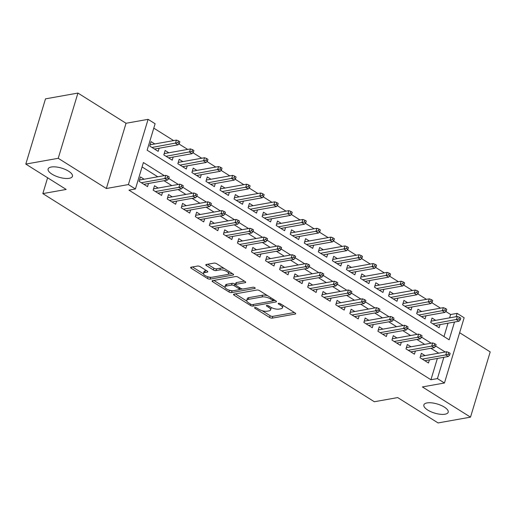 <?xml version="1.0" encoding="UTF-8"?>
<svg xmlns="http://www.w3.org/2000/svg" width="516" height="516" viewBox="0 0 516 516"><rect width="100%" height="100%" fill="white"/><g stroke="black" fill="none" stroke-linecap="round" stroke-linejoin="round"><path stroke-width="0.77" d="M254.891 307.536A1.361 0.51 -163.2 0 0 254.549 307.749A1.361 0.51 -163.2 0 0 254.969 308.297L269.616 317.495A1.948 0.729 -163.2 0 0 272.267 318.133L295.191 314.044A1.948 0.729 -163.2 0 0 295.674 313.741A1.948 0.729 -163.2 0 0 295.081 312.954L280.433 303.756A1.361 0.51 -163.2 0 0 278.575 303.305A1.361 0.51 -163.2 0 0 278.24 303.518A1.361 0.51 -163.2 0 0 278.653 304.072L280.549 305.259A6.237 2.328 -163.2 0 1 282.439 307.794A6.237 2.328 -163.2 0 1 280.885 308.762L278.975 309.097A6.237 2.328 -163.2 0 1 270.487 307.059L268.591 305.865A1.361 0.51 -163.2 0 0 266.733 305.42A1.361 0.51 -163.2 0 0 266.391 305.633A1.361 0.51 -163.2 0 0 266.811 306.188L268.707 307.375A6.237 2.328 -163.2 0 1 270.597 309.903A6.237 2.328 -163.2 0 1 269.042 310.871L267.133 311.213A6.237 2.328 -163.2 0 1 258.645 309.168L256.749 307.981A1.361 0.51 -163.2 0 0 254.891 307.536M69.267 178.304A12.7 4.741 -163.2 0 0 72.44 176.33A12.7 4.741 -163.2 0 0 65.364 169.493A12.7 4.741 -163.2 0 0 51.29 167.016A12.7 4.741 -163.2 0 0 48.117 168.99A12.7 4.741 -163.2 0 0 55.186 175.827A12.7 4.741 -163.2 0 0 69.267 178.304M445.018 414.213A12.7 4.741 -163.2 0 0 448.191 412.245A12.7 4.741 -163.2 0 0 441.115 405.402A12.7 4.741 -163.2 0 0 427.035 402.925A12.7 4.741 -163.2 0 0 423.868 404.899A12.7 4.741 -163.2 0 0 430.937 411.736A12.7 4.741 -163.2 0 0 445.018 414.213M200.208 266.682A1.948 0.729 -163.2 0 0 197.557 266.043L191.126 267.191A1.948 0.729 -163.2 0 0 190.643 267.494A1.948 0.729 -163.2 0 0 191.23 268.281L207.503 278.498A1.948 0.729 -163.2 0 0 210.154 279.137L233.077 275.047A1.948 0.729 -163.2 0 0 233.561 274.744A1.948 0.729 -163.2 0 0 232.968 273.951L216.701 263.74A1.948 0.729 -163.2 0 0 214.05 263.102L206.277 264.489A1.948 0.729 -163.2 0 0 205.794 264.792A1.948 0.729 -163.2 0 0 206.387 265.579L213.347 269.952A1.948 0.729 -163.2 0 0 215.998 270.59L219.855 269.9A5.212 1.941 -163.2 0 1 225.627 270.919A5.212 1.941 -163.2 0 1 228.53 273.725A5.212 1.941 -163.2 0 1 227.227 274.531L212.141 277.227A5.212 1.941 -163.2 0 1 206.361 276.208A5.212 1.941 -163.2 0 1 203.459 273.403A5.212 1.941 -163.2 0 1 204.762 272.596L207.277 272.145A1.948 0.729 -163.2 0 0 207.761 271.842A1.948 0.729 -163.2 0 0 207.174 271.055L200.208 266.682M25.8 164.088L45.492 98.859L77.929 93.067L58.231 158.302L25.8 164.088L66.183 189.443L42.834 193.61L374.339 401.745L397.688 397.578L438.071 422.933L470.508 417.141L422.398 386.935L444.45 383.001L437.426 378.589L430.937 379.75L128.936 190.14L135.424 188.979L128.4 184.567L148.092 119.338L155.116 123.75L147.131 150.195L449.139 339.805L454.506 322.029M58.231 158.302L106.341 188.508L128.4 184.567M234.006 294.114A1.948 0.729 -163.2 0 0 233.522 294.417A1.948 0.729 -163.2 0 0 234.109 295.204L250.383 305.42A1.948 0.729 -163.2 0 0 253.034 306.059L275.957 301.97A1.948 0.729 -163.2 0 0 276.441 301.666A1.948 0.729 -163.2 0 0 275.847 300.873L259.58 290.663A1.948 0.729 -163.2 0 0 256.929 290.024L234.006 294.114M228.943 291.959L212.669 281.742A1.948 0.729 -163.2 0 1 212.082 280.956A1.948 0.729 -163.2 0 1 212.566 280.652L235.49 276.563A1.948 0.729 -163.2 0 1 238.14 277.202L245.1 281.568A1.948 0.729 -163.2 0 1 245.693 282.362A1.948 0.729 -163.2 0 1 245.21 282.665L235.915 284.322A1.948 0.729 -163.2 0 0 235.425 284.626A1.948 0.729 -163.2 0 0 236.018 285.419L240.637 288.315A1.948 0.729 -163.2 0 0 243.288 288.954L252.969 287.225A1.361 0.51 -163.2 0 1 254.478 287.496A1.361 0.51 -163.2 0 1 255.239 288.225A1.361 0.51 -163.2 0 1 254.898 288.438L231.594 292.598A1.948 0.729 -163.2 0 1 228.943 291.959L229.459 290.244M470.508 417.141L490.2 351.912L459.633 332.717M154.768 143.964L151.091 141.655L149.763 146.067L158.186 151.356L159.134 148.227M168.809 152.781L165.139 150.479L163.804 154.884L172.234 160.173L173.183 157.045M182.858 161.598L179.187 159.296L177.852 163.701L186.282 168.996L187.231 165.862M196.906 170.422L193.229 168.113L191.9 172.518L200.331 177.814L201.272 174.679M210.954 179.239L207.277 176.93L205.949 181.342L214.379 186.631L215.32 183.502M225.002 188.056L221.325 185.754L219.997 190.159L228.42 195.448L229.368 192.32M239.043 196.88L235.373 194.571L234.038 198.976L242.468 204.272L243.417 201.137M253.092 205.697L249.422 203.388L248.086 207.8L256.517 213.089L257.458 209.96M267.14 214.514L263.463 212.211L262.134 216.617L270.565 221.906L271.506 218.778M281.188 223.338L277.511 221.029L276.183 225.434L284.606 230.729L285.554 227.595M295.236 232.155L291.559 229.846L290.231 234.258L298.654 239.547L299.603 236.418M309.278 240.972L305.607 238.669L304.272 243.075L312.702 248.364L313.651 245.235M323.326 249.796L319.656 247.487L318.32 251.892L326.751 257.187L327.692 254.053M337.374 258.613L333.697 256.304L332.368 260.715L340.799 266.004L341.74 262.87M351.422 267.43L347.745 265.127L346.417 269.533L354.84 274.822L355.788 271.693M365.463 276.247L361.793 273.944L360.465 278.35L368.888 283.645L369.837 280.51M379.512 285.071L375.842 282.762L374.506 287.167L382.937 292.462L383.885 289.328M393.56 293.888L389.883 291.579L388.554 295.99L396.985 301.28L397.926 298.151M407.608 302.705L403.931 300.402L402.603 304.808L411.033 310.097L411.974 306.968M421.656 311.529L417.979 309.219L416.651 313.625L425.074 318.92L426.023 315.786M425.055 355.608L421.378 353.299L420.05 357.704L428.48 363L429.422 359.865M411.007 346.784L407.337 344.482L406.002 348.887L414.432 354.176L415.38 351.048M396.959 337.967L393.289 335.658L391.954 340.07L400.384 345.359L401.332 342.231M382.917 329.15L379.241 326.841L377.912 331.246L386.336 336.542L387.284 333.407M368.869 320.326L365.193 318.024L363.864 322.429L372.294 327.718L373.236 324.59M354.821 311.509L351.144 309.2L349.816 313.612L358.246 318.901L359.188 315.773M340.773 302.692L337.103 300.383L335.768 304.788L344.198 310.084L345.146 306.949M326.725 293.868L323.055 291.566L321.726 295.971L330.15 301.267L331.098 298.132M312.683 285.051L309.007 282.749L307.678 287.154L316.102 292.443L317.05 289.315M298.635 276.234L294.959 273.925L293.63 278.337L302.06 283.626L303.002 280.498M284.587 267.417L280.91 265.108L279.582 269.513L288.012 274.809L288.954 271.674M270.539 258.593L266.869 256.291L265.534 260.696L273.964 265.985L274.912 262.857M256.491 249.776L252.821 247.467L251.492 251.879L259.916 257.168L260.864 254.04M242.449 240.959L238.773 238.65L237.444 243.055L245.868 248.351L246.816 245.216M228.401 232.135L224.724 229.833L223.396 234.238L231.826 239.527L232.768 236.399M214.353 223.318L210.676 221.009L209.348 225.421L217.778 230.71L218.72 227.582M200.305 214.501L196.635 212.192L195.3 216.597L203.73 221.893L204.678 218.758M186.257 205.678L182.587 203.375L181.258 207.78L189.682 213.069L190.63 209.941M172.215 196.86L168.538 194.551L167.21 198.963L175.634 204.252L176.582 201.124M158.167 188.043L154.49 185.734L153.162 190.146L161.592 195.435L162.534 192.3M430.937 379.75L437.368 358.446M438.71 353.17L430.912 348.274M424.662 344.346L416.87 339.457M410.613 335.529L402.822 330.633M396.572 326.712L388.774 321.816M382.524 317.895L374.726 312.999M368.476 309.071L360.684 304.176M354.428 300.254L346.636 295.358M340.379 291.437L332.588 286.541M326.338 282.613L318.54 277.724M312.29 273.796L304.492 268.9M298.242 264.979L290.45 260.083M284.193 256.155L276.402 251.266M270.145 247.338L262.354 242.443M256.104 238.521L248.306 233.625M242.056 229.697L234.258 224.808M228.007 220.88L220.216 215.985M213.959 212.063L206.168 207.168M199.918 203.246L192.12 198.35M185.87 194.422L178.072 189.527M171.822 185.605L164.024 180.71M157.773 176.788L142.081 166.932M144.119 179.22L140.449 176.917L139.114 181.322L147.544 186.618L148.485 183.483M449.623 317.862L450.636 314.515L445.805 311.483M440.509 308.162L431.763 302.666M426.461 299.345L417.715 293.849M412.419 290.521L403.667 285.032M398.371 281.704L389.619 276.208M384.323 272.887L375.571 267.391M370.275 264.063L361.529 258.574M356.227 255.246L347.481 249.75M342.185 246.429L333.433 240.933M328.137 237.605L319.385 232.116M314.089 228.788L305.337 223.293M300.041 219.971L291.295 214.475M285.993 211.147L277.247 205.658M271.951 202.33L263.199 196.835M257.903 193.513L249.151 188.018M243.855 184.696L235.103 179.2M229.807 175.872L221.061 170.383M215.759 167.055L207.013 161.56M201.717 158.238L192.965 152.742M187.669 149.414L178.917 143.925M173.621 140.597L153.787 128.142M443.979 336.567L448.017 323.19M435.697 320.346L432.027 318.037L430.699 322.448L439.122 327.737L440.071 324.609M47.614 177.781L42.834 193.61M106.341 188.508L126.039 123.272L77.929 93.067M126.039 123.272L148.092 119.338M450.636 314.515L457.124 313.36L464.142 317.772L444.45 383.001M164.262 175.627L143.403 162.534L135.424 188.979M445.198 352.009L435.665 346.03M431.15 343.192L421.624 337.206M417.102 334.374L407.575 328.389M403.054 325.551L393.527 319.572M389.006 316.734L379.479 310.755M374.964 307.917L365.431 301.931M360.916 299.093L351.39 293.114M346.868 290.276L337.341 284.297M332.82 281.459L323.293 275.473M318.778 272.635L309.245 266.656M304.73 263.818L295.197 257.839M290.682 255.001L281.156 249.015M276.634 246.184L267.107 240.198M262.586 237.36L253.059 231.381M248.544 228.543L239.011 222.557M234.496 219.726L224.97 213.74M220.448 210.902L210.921 204.923M206.4 202.085L196.873 196.106M192.352 193.268L182.825 187.282M178.31 184.444L168.777 178.465M437.426 378.589L443.857 357.291M456.112 316.701L457.124 313.36M270.597 309.903L271.132 308.142A6.237 2.328 -163.2 0 0 271.055 307.388M282.439 307.794L282.974 306.027A6.237 2.328 -163.2 0 0 282.916 305.311M262.115 310.69L270.145 315.734A1.948 0.729 -163.2 0 0 272.803 316.373L294.391 312.515M272.945 300.834L275.157 300.441M235.335 293.875L246.816 301.086M250.647 304.15A1.361 0.51 -163.2 0 0 252.505 304.595L272.622 301.009A1.361 0.51 -163.2 0 0 272.964 300.796A1.361 0.51 -163.2 0 0 272.551 300.241L270.552 298.983A6.237 2.328 -163.2 0 0 262.064 296.945L248.312 299.396A6.237 2.328 -163.2 0 0 246.758 300.364A6.237 2.328 -163.2 0 0 248.648 302.892L250.647 304.15M267.611 295.707A6.237 2.328 -163.2 0 0 262.599 295.178L262.064 296.945M246.758 300.364L247.287 298.603A6.237 2.328 -163.2 0 1 248.841 297.635L262.599 295.178M224.989 287.38L213.895 280.414M244.416 281.136L236.444 282.562A1.948 0.729 -163.2 0 0 235.96 282.865L235.425 284.626M242.597 288.966L239.379 289.541M232.581 290.753L232.129 290.837L231.594 292.598M226.266 286.045A5.212 1.941 -163.2 0 0 224.963 286.851A5.212 1.941 -163.2 0 0 227.866 289.657A5.212 1.941 -163.2 0 0 233.645 290.676L238.96 289.728A1.948 0.729 -163.2 0 0 239.443 289.424A1.948 0.729 -163.2 0 0 238.856 288.631L234.238 285.735A1.948 0.729 -163.2 0 0 231.581 285.096L226.266 286.045L226.801 284.284A5.212 1.941 -163.2 0 0 225.498 285.09L224.963 286.851M226.801 284.284L232.116 283.336A1.948 0.729 -163.2 0 1 234.767 283.974L235.49 284.426M229.633 290.295A1.948 0.729 -163.2 0 0 232.129 290.837M203.459 273.403L203.994 271.642A5.212 1.941 -163.2 0 1 205.297 270.829L206.484 270.623M228.53 273.725L229.065 271.958A5.212 1.941 -163.2 0 0 229.059 271.5M224.267 268.488A5.212 1.941 -163.2 0 0 220.384 268.139L219.855 269.9M207.606 264.25L213.882 268.191A1.948 0.729 -163.2 0 0 216.533 268.823L220.384 268.139M208.309 276.892A1.948 0.729 -163.2 0 0 210.683 277.376L211.076 277.305M228.014 274.28L232.277 273.519M192.455 266.953L203.465 273.867M460.272 319.881L460.801 318.12L459.401 317.237L458.866 318.998L460.272 319.881L458.937 321.242L456.408 319.649L457.363 316.476L431.079 321.171M458.866 318.998L432.924 323.842M458.937 321.242L435.452 325.428M457.363 316.476L459.401 317.237M448.223 354.26L449.623 355.143L450.158 353.376L448.752 352.493L448.223 354.26L445.76 354.911L448.288 356.498L424.803 360.69M422.275 359.104L445.76 354.911L446.721 351.738L420.437 356.427M448.752 352.493L446.721 351.738M448.288 356.498L449.623 355.143M446.224 311.064L446.759 309.297L445.353 308.42L444.818 310.18L446.224 311.064L444.889 312.419L442.36 310.832L443.315 307.659L417.031 312.348M444.818 310.18L418.876 315.024M444.889 312.419L421.404 316.611M443.315 307.659L445.353 308.42M432.176 302.241L432.711 300.48L431.305 299.596L430.776 301.363L432.176 302.241L430.841 303.601L428.312 302.015L429.273 298.841L402.99 303.531M430.776 301.363L404.828 306.207M430.841 303.601L407.356 307.794M429.273 298.841L431.305 299.596M418.134 293.423L418.663 291.663L417.257 290.779L416.728 292.54L418.134 293.423L416.793 294.784L414.264 293.198L415.225 290.024L388.941 294.713M416.728 292.54L390.78 297.384M416.793 294.784L393.308 298.977M415.225 290.024L417.257 290.779M404.086 284.606L404.615 282.839L403.215 281.962L402.68 283.723L404.086 284.606L402.744 285.961L400.216 284.374L401.177 281.201L374.893 285.896M402.68 283.723L376.732 288.567M402.744 285.961L379.26 290.153M401.177 281.201L403.215 281.962M434.175 345.443L435.581 346.32L436.11 344.559L434.704 343.675L434.175 345.443L431.711 346.094L434.24 347.681L410.755 351.873M408.227 350.287L431.711 346.094L432.672 342.921L406.389 347.61M434.704 343.675L432.672 342.921M434.24 347.681L435.581 346.32M420.127 336.619L421.533 337.503L422.062 335.742L420.663 334.858L420.127 336.619L417.663 337.277L420.192 338.864L396.714 343.05M394.185 341.463L417.663 337.277L418.624 334.104L392.341 338.793M420.663 334.858L418.624 334.104M420.192 338.864L421.533 337.503M406.079 327.802L407.485 328.686L408.021 326.918L406.614 326.041L406.079 327.802L403.622 328.453L406.15 330.04L382.666 334.233M380.137 332.646L403.622 328.453L404.576 325.28L378.293 329.969M406.614 326.041L404.576 325.28M406.15 330.04L407.485 328.686M392.037 318.985L393.437 319.862L393.972 318.101L392.566 317.217L392.037 318.985L389.574 319.636L392.102 321.223L368.618 325.415M366.089 323.829L389.574 319.636L390.528 316.463L364.251 321.152M392.566 317.217L390.528 316.463M392.102 321.223L393.437 319.862M390.038 275.783L390.567 274.022L389.167 273.138L388.632 274.905L390.038 275.783L388.703 277.144L386.174 275.557L387.129 272.384L360.845 277.073M388.632 274.905L362.69 279.749M388.703 277.144L365.218 281.336M387.129 272.384L389.167 273.138M377.989 310.161L379.389 311.045L379.924 309.284L378.518 308.4L377.989 310.161L375.525 310.819L378.054 312.406L354.569 316.598M352.041 315.005L375.525 310.819L376.487 307.646L350.203 312.335M378.518 308.4L376.487 307.646M378.054 312.406L379.389 311.045M375.99 266.966L376.525 265.205L375.119 264.321L374.584 266.082L375.99 266.966L374.655 268.326L372.126 266.74L373.081 263.566L346.804 268.255M374.584 266.082L348.642 270.932M374.655 268.326L351.17 272.519M373.081 263.566L375.119 264.321M361.942 258.148L362.477 256.381L361.071 255.504L360.542 257.265L361.942 258.148L360.607 259.503L358.078 257.916L359.039 254.743L332.755 259.438M360.542 257.265L334.594 262.109M360.607 259.503L337.122 263.695M359.039 254.743L361.071 255.504M347.9 249.325L348.429 247.564L347.023 246.68L346.494 248.448L347.9 249.325L346.558 250.686L344.03 249.099L344.991 245.926L318.707 250.615M346.494 248.448L320.546 253.292M346.558 250.686L323.074 254.878M344.991 245.926L347.023 246.68M333.852 240.508L334.381 238.747L332.981 237.863L332.446 239.624L333.852 240.508L332.51 241.869L329.982 240.282L330.943 237.108L304.659 241.798M332.446 239.624L306.498 244.474M332.51 241.869L309.026 246.061M330.943 237.108L332.981 237.863M319.804 231.69L320.339 229.93L318.933 229.046L318.398 230.807L319.804 231.69L318.469 233.051L315.94 231.458L316.895 228.285L290.611 232.98M318.398 230.807L292.456 235.651M318.469 233.051L294.984 237.237M316.895 228.285L318.933 229.046M363.941 301.344L365.347 302.228L365.876 300.46L364.47 299.583L363.941 301.344L361.477 301.995L364.006 303.582L340.521 307.775M337.993 306.188L361.477 301.995L362.438 298.822L336.155 303.518M364.47 299.583L362.438 298.822M364.006 303.582L365.347 302.228M349.893 292.527L351.299 293.404L351.828 291.643L350.428 290.76L349.893 292.527L347.436 293.178L349.964 294.765L326.48 298.957M323.951 297.371L347.436 293.178L348.39 290.005L322.107 294.694M350.428 290.76L348.39 290.005M349.964 294.765L351.299 293.404M335.845 283.703L337.251 284.587L337.787 282.826L336.38 281.942L335.845 283.703L333.388 284.361L335.916 285.948L312.432 290.14M309.903 288.554L333.388 284.361L334.342 281.188L308.058 285.877M336.38 281.942L334.342 281.188M335.916 285.948L337.251 284.587M321.803 274.886L323.203 275.77L323.738 274.002L322.332 273.125L321.803 274.886L319.34 275.538L321.868 277.124L298.383 281.317M295.855 279.73L319.34 275.538L320.294 272.364L294.017 277.06M322.332 273.125L320.294 272.364M321.868 277.124L323.203 275.77M307.755 266.069L309.161 266.946L309.69 265.185L308.284 264.302L307.755 266.069L305.291 266.72L307.82 268.307L284.335 272.5M281.807 270.913L305.291 266.72L306.252 263.547L279.969 268.236M308.284 264.302L306.252 263.547M307.82 268.307L309.161 266.946M305.756 222.873L306.291 221.106L304.885 220.222L304.35 221.99L305.756 222.873L304.421 224.228L301.892 222.641L302.847 219.468L276.57 224.157M304.35 221.99L278.408 226.834M304.421 224.228L280.936 228.42M302.847 219.468L304.885 220.222M293.707 257.245L295.113 258.129L295.642 256.368L294.236 255.485L293.707 257.245L291.243 257.903L293.772 259.49L270.287 263.682M267.759 262.096L291.243 257.903L292.204 254.73L265.921 259.419M294.236 255.485L292.204 254.73M293.772 259.49L295.113 258.129M291.708 214.05L292.243 212.289L290.837 211.405L290.308 213.173L291.708 214.05L290.373 215.411L287.844 213.824L288.805 210.651L262.521 215.34M290.308 213.173L264.36 218.016M290.373 215.411L266.888 219.603M288.805 210.651L290.837 211.405M279.659 248.428L281.065 249.312L281.594 247.551L280.194 246.667L279.659 248.428L277.202 249.08L279.73 250.673L256.246 254.859M253.717 253.272L277.202 249.08L278.156 245.906L251.873 250.602M280.194 246.667L278.156 245.906M279.73 250.673L281.065 249.312M277.666 205.233L278.195 203.472L276.789 202.588L276.26 204.349L277.666 205.233L276.324 206.594L273.796 205.007L274.757 201.833L248.473 206.523M276.26 204.349L250.312 209.193M276.324 206.594L252.84 210.78M274.757 201.833L276.789 202.588M265.611 239.611L267.017 240.495L267.552 238.727L266.146 237.85L265.611 239.611L263.154 240.263L265.682 241.849L242.198 246.042M239.669 244.455L263.154 240.263L264.108 237.089L237.831 241.778M266.146 237.85L264.108 237.089M265.682 241.849L267.017 240.495M263.618 196.415L264.147 194.648L262.747 193.771L262.212 195.532L263.618 196.415L262.276 197.77L259.748 196.183L260.709 193.01L234.425 197.699M262.212 195.532L236.27 200.376M262.276 197.77L238.798 201.962M260.709 193.01L262.747 193.771M251.569 230.794L252.969 231.671L253.504 229.91L252.098 229.027L251.569 230.794L249.105 231.445L251.634 233.032L228.149 237.225M225.621 235.638L249.105 231.445L250.066 228.272L223.783 232.961M252.098 229.027L250.066 228.272M251.634 233.032L252.969 231.671M249.57 187.592L250.105 185.831L248.699 184.947L248.164 186.715L249.57 187.592L248.235 188.953L245.706 187.366L246.661 184.193L220.377 188.882M248.164 186.715L222.222 191.559M248.235 188.953L224.75 193.145M246.661 184.193L248.699 184.947M237.521 221.97L238.927 222.854L239.456 221.093L238.05 220.209L237.521 221.97L235.057 222.628L237.586 224.215L214.101 228.401M211.573 226.814L235.057 222.628L236.018 219.455L209.735 224.144M238.05 220.209L236.018 219.455M237.586 224.215L238.927 222.854M235.522 178.775L236.057 177.014L234.651 176.13L234.116 177.891L235.522 178.775L234.187 180.136L231.658 178.549L232.613 175.375L206.335 180.065M234.116 177.891L208.174 182.735M234.187 180.136L210.702 184.328M232.613 175.375L234.651 176.13M223.473 213.153L224.879 214.037L225.408 212.27L224.009 211.392L223.473 213.153L221.009 213.805L223.538 215.391L200.053 219.584M197.525 217.997L221.009 213.805L221.97 210.631L195.687 215.327M224.009 211.392L221.97 210.631M223.538 215.391L224.879 214.037M221.474 169.958L222.009 168.19L220.603 167.313L220.074 169.074L221.474 169.958L220.139 171.312L217.61 169.725L218.571 166.552L192.287 171.248M220.074 169.074L194.126 173.918M220.139 171.312L196.654 175.505M218.571 166.552L220.603 167.313M207.432 161.134L207.961 159.373L206.555 158.489L206.026 160.257L207.432 161.134L206.09 162.495L203.562 160.908L204.523 157.735L178.239 162.424M206.026 160.257L180.078 165.101M206.09 162.495L182.606 166.687M204.523 157.735L206.555 158.489M193.384 152.317L193.913 150.556L192.513 149.672L191.978 151.433L193.384 152.317L192.049 153.678L189.52 152.091L190.475 148.918L164.191 153.607M191.978 151.433L166.036 156.284M192.049 153.678L168.564 157.87M190.475 148.918L192.513 149.672M179.336 143.5L179.871 141.732L178.465 140.855L177.93 142.616L179.336 143.5L178.001 144.854L175.472 143.267L176.427 140.094L150.143 144.79M177.93 142.616L151.988 147.46M178.001 144.854L154.516 149.047M176.427 140.094L178.465 140.855M209.425 204.336L210.831 205.213L211.367 203.452L209.96 202.569L209.425 204.336L206.968 204.987L209.496 206.574L186.012 210.767M183.483 209.18L206.968 204.987L207.922 201.814L181.638 206.503M209.96 202.569L207.922 201.814M209.496 206.574L210.831 205.213M195.377 195.512L196.783 196.396L197.318 194.635L195.912 193.752L195.377 195.512L192.92 196.17L195.448 197.757L171.963 201.95M169.435 200.356L192.92 196.17L193.874 192.997L167.597 197.686M195.912 193.752L193.874 192.997M195.448 197.757L196.783 196.396M181.335 186.695L182.735 187.579L183.27 185.812L181.864 184.934L181.335 186.695L178.871 187.347L181.4 188.933L157.915 193.126M155.387 191.539L178.871 187.347L179.832 184.173L153.549 188.869M181.864 184.934L179.832 184.173M181.4 188.933L182.735 187.579M167.287 177.878L168.693 178.755L169.222 176.994L167.816 176.111L167.287 177.878L164.823 178.53L167.352 180.116L143.867 184.309M141.339 182.722L164.823 178.53L165.784 175.356L139.501 180.045M167.816 176.111L165.784 175.356M167.352 180.116L168.693 178.755M255.201 307.517L254.969 308.297M278.892 303.285L278.653 304.072M267.043 305.401L266.811 306.188M269.068 306.169L268.707 307.375M280.91 304.053L280.549 305.259M295.436 313.218L295.191 314.044M272.803 316.373L272.267 318.133M270.145 315.734L269.616 317.495M276.202 301.144L275.957 301.97M253.53 304.414L253.034 306.059M250.75 304.208L250.383 305.42M234.464 294.03L234.109 295.204M272.912 299.035L272.551 300.241M270.913 297.777L270.552 298.983M248.841 297.635L248.312 299.396M213.024 280.569L212.669 281.742M245.455 281.839L245.21 282.665M236.444 282.562L235.915 284.322M255.072 287.863L254.898 288.438M239.218 287.425L238.856 288.631M234.767 283.974L234.238 285.735M232.116 283.336L231.581 285.096M207.529 271.326L207.277 272.145M205.297 270.829L204.762 272.596M216.533 268.823L215.998 270.59M213.882 268.191L213.347 269.952M206.742 264.405L206.387 265.579M233.322 274.222L233.077 275.047M210.683 277.376L210.154 279.137M208.013 276.808L207.503 278.498M191.584 267.107L191.23 268.281M273.403 299.338L272.964 300.796M239.914 287.863L239.443 289.424"/></g></svg>
